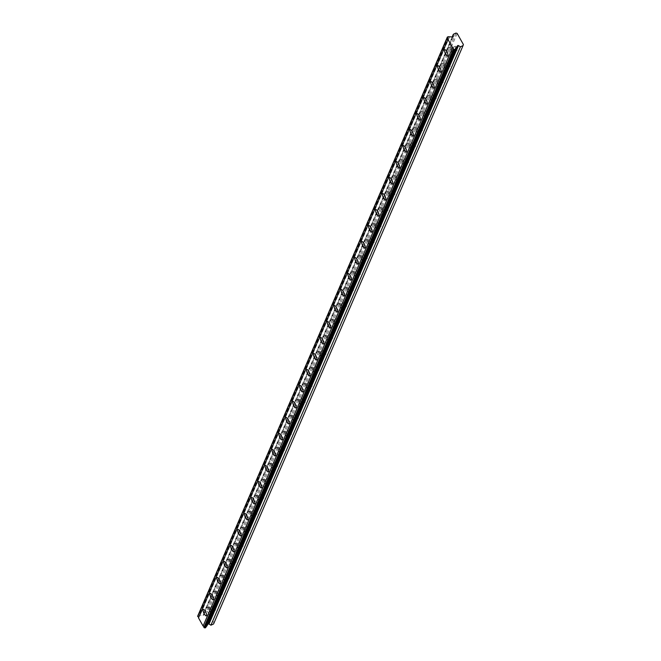 <?xml version="1.0" encoding="UTF-8"?>
<svg xmlns="http://www.w3.org/2000/svg" width="661" height="661" viewBox="0 0 661 661"><rect width="100%" height="100%" fill="white"/><g stroke="black" fill="none" stroke-linecap="round" stroke-linejoin="round"><path stroke-width="0.5" stroke-dasharray="3.31 2.48" d="M450.686 48.501A2.231 0.669 65.2 0 1 450.81 48.352A2.231 0.669 65.2 0 1 452.223 49.839A2.231 0.669 65.2 0 1 452.81 52.26A2.231 0.669 65.2 0 1 452.678 52.409A2.231 0.669 65.2 0 1 451.265 50.93A2.231 0.669 65.2 0 1 450.686 48.501M455.189 46.419A2.231 0.669 65.2 0 1 455.322 46.278A2.231 0.669 65.2 0 1 456.734 47.757A2.231 0.669 65.2 0 1 457.313 50.186A2.231 0.669 65.2 0 1 457.189 50.327A2.231 0.669 65.2 0 1 455.768 48.848A2.231 0.669 65.2 0 1 455.189 46.419M209.24 608.227A2.231 0.669 65.2 0 1 209.363 608.079A2.231 0.669 65.2 0 1 210.776 609.566A2.231 0.669 65.2 0 1 211.363 611.987A2.231 0.669 65.2 0 1 211.231 612.136A2.231 0.669 65.2 0 1 209.818 610.657A2.231 0.669 65.2 0 1 209.24 608.227M213.743 606.145A2.231 0.669 65.2 0 1 213.875 606.005A2.231 0.669 65.2 0 1 215.288 607.484A2.231 0.669 65.2 0 1 215.866 609.913A2.231 0.669 65.2 0 1 215.742 610.053A2.231 0.669 65.2 0 1 214.321 608.574A2.231 0.669 65.2 0 1 213.743 606.145M216.139 592.231A2.231 0.669 65.2 0 1 216.263 592.091A2.231 0.669 65.2 0 1 217.676 593.57A2.231 0.669 65.2 0 1 218.254 595.999A2.231 0.669 65.2 0 1 218.13 596.139A2.231 0.669 65.2 0 1 216.717 594.66A2.231 0.669 65.2 0 1 216.139 592.231M220.642 590.157A2.231 0.669 65.2 0 1 220.774 590.009A2.231 0.669 65.2 0 1 222.187 591.496A2.231 0.669 65.2 0 1 222.765 593.917A2.231 0.669 65.2 0 1 222.641 594.065A2.231 0.669 65.2 0 1 221.22 592.587A2.231 0.669 65.2 0 1 220.642 590.157M223.038 576.243A2.231 0.669 65.2 0 1 223.162 576.095A2.231 0.669 65.2 0 1 224.575 577.582A2.231 0.669 65.2 0 1 225.153 580.003A2.231 0.669 65.2 0 1 225.029 580.151A2.231 0.669 65.2 0 1 223.616 578.672A2.231 0.669 65.2 0 1 223.038 576.243M227.541 574.161A2.231 0.669 65.2 0 1 227.673 574.021A2.231 0.669 65.2 0 1 229.086 575.5A2.231 0.669 65.2 0 1 229.664 577.929A2.231 0.669 65.2 0 1 229.541 578.069A2.231 0.669 65.2 0 1 228.119 576.59A2.231 0.669 65.2 0 1 227.541 574.161M229.937 560.247A2.231 0.669 65.2 0 1 230.061 560.107A2.231 0.669 65.2 0 1 231.474 561.586A2.231 0.669 65.2 0 1 232.052 564.015A2.231 0.669 65.2 0 1 231.928 564.155A2.231 0.669 65.2 0 1 230.515 562.676A2.231 0.669 65.2 0 1 229.937 560.247M234.44 558.173A2.231 0.669 65.2 0 1 234.564 558.024A2.231 0.669 65.2 0 1 235.985 559.512A2.231 0.669 65.2 0 1 236.564 561.933A2.231 0.669 65.2 0 1 236.44 562.081A2.231 0.669 65.2 0 1 235.019 560.594A2.231 0.669 65.2 0 1 234.44 558.173M236.828 544.259A2.231 0.669 65.2 0 1 236.96 544.11A2.231 0.669 65.2 0 1 238.373 545.598A2.231 0.669 65.2 0 1 238.952 548.019A2.231 0.669 65.2 0 1 238.828 548.167A2.231 0.669 65.2 0 1 237.415 546.688A2.231 0.669 65.2 0 1 236.828 544.259M241.339 542.177A2.231 0.669 65.2 0 1 241.463 542.037A2.231 0.669 65.2 0 1 242.884 543.516A2.231 0.669 65.2 0 1 243.463 545.945A2.231 0.669 65.2 0 1 243.331 546.085A2.231 0.669 65.2 0 1 241.918 544.606A2.231 0.669 65.2 0 1 241.339 542.177M243.727 528.263A2.231 0.669 65.2 0 1 243.859 528.122A2.231 0.669 65.2 0 1 245.272 529.601A2.231 0.669 65.2 0 1 245.851 532.031A2.231 0.669 65.2 0 1 245.727 532.171A2.231 0.669 65.2 0 1 244.306 530.692A2.231 0.669 65.2 0 1 243.727 528.263M248.239 526.189A2.231 0.669 65.2 0 1 248.362 526.04A2.231 0.669 65.2 0 1 249.784 527.528A2.231 0.669 65.2 0 1 250.362 529.948A2.231 0.669 65.2 0 1 250.23 530.097A2.231 0.669 65.2 0 1 248.817 528.61A2.231 0.669 65.2 0 1 248.239 526.189M250.626 512.275A2.231 0.669 65.2 0 1 250.759 512.126A2.231 0.669 65.2 0 1 252.172 513.614A2.231 0.669 65.2 0 1 252.75 516.034A2.231 0.669 65.2 0 1 252.626 516.183A2.231 0.669 65.2 0 1 251.205 514.696A2.231 0.669 65.2 0 1 250.626 512.275M255.138 510.193A2.231 0.669 65.2 0 1 255.262 510.052A2.231 0.669 65.2 0 1 256.675 511.531A2.231 0.669 65.2 0 1 257.261 513.961A2.231 0.669 65.2 0 1 257.129 514.101A2.231 0.669 65.2 0 1 255.716 512.622A2.231 0.669 65.2 0 1 255.138 510.193M257.526 496.279A2.231 0.669 65.2 0 1 257.658 496.138A2.231 0.669 65.2 0 1 259.071 497.617A2.231 0.669 65.2 0 1 259.649 500.047A2.231 0.669 65.2 0 1 259.525 500.187A2.231 0.669 65.2 0 1 258.104 498.708A2.231 0.669 65.2 0 1 257.526 496.279M262.037 494.205A2.231 0.669 65.2 0 1 262.161 494.056A2.231 0.669 65.2 0 1 263.574 495.535A2.231 0.669 65.2 0 1 264.16 497.964A2.231 0.669 65.2 0 1 264.028 498.113A2.231 0.669 65.2 0 1 262.615 496.626A2.231 0.669 65.2 0 1 262.037 494.205M264.425 480.291A2.231 0.669 65.2 0 1 264.549 480.142A2.231 0.669 65.2 0 1 265.97 481.629A2.231 0.669 65.2 0 1 266.548 484.05A2.231 0.669 65.2 0 1 266.424 484.199A2.231 0.669 65.2 0 1 265.003 482.712A2.231 0.669 65.2 0 1 264.425 480.291M268.936 478.209A2.231 0.669 65.2 0 1 269.06 478.068A2.231 0.669 65.2 0 1 270.473 479.547A2.231 0.669 65.2 0 1 271.051 481.976A2.231 0.669 65.2 0 1 270.927 482.117A2.231 0.669 65.2 0 1 269.514 480.638A2.231 0.669 65.2 0 1 268.936 478.209M271.324 464.295A2.231 0.669 65.2 0 1 271.448 464.154A2.231 0.669 65.2 0 1 272.869 465.633A2.231 0.669 65.2 0 1 273.447 468.062A2.231 0.669 65.2 0 1 273.315 468.203A2.231 0.669 65.2 0 1 271.902 466.724A2.231 0.669 65.2 0 1 271.324 464.295M275.835 462.221A2.231 0.669 65.2 0 1 275.959 462.072A2.231 0.669 65.2 0 1 277.372 463.551A2.231 0.669 65.2 0 1 277.95 465.98A2.231 0.669 65.2 0 1 277.827 466.129A2.231 0.669 65.2 0 1 276.414 464.642A2.231 0.669 65.2 0 1 275.835 462.221M278.223 448.307A2.231 0.669 65.2 0 1 278.347 448.158A2.231 0.669 65.2 0 1 279.768 449.637A2.231 0.669 65.2 0 1 280.347 452.066A2.231 0.669 65.2 0 1 280.214 452.215A2.231 0.669 65.2 0 1 278.802 450.728A2.231 0.669 65.2 0 1 278.223 448.307M282.734 446.225A2.231 0.669 65.2 0 1 282.858 446.084A2.231 0.669 65.2 0 1 284.271 447.563A2.231 0.669 65.2 0 1 284.85 449.992A2.231 0.669 65.2 0 1 284.726 450.133A2.231 0.669 65.2 0 1 283.313 448.654A2.231 0.669 65.2 0 1 282.734 446.225M285.122 432.311A2.231 0.669 65.2 0 1 285.246 432.17A2.231 0.669 65.2 0 1 286.659 433.649A2.231 0.669 65.2 0 1 287.246 436.078A2.231 0.669 65.2 0 1 287.114 436.219A2.231 0.669 65.2 0 1 285.701 434.74A2.231 0.669 65.2 0 1 285.122 432.311M289.625 430.237A2.231 0.669 65.2 0 1 289.758 430.088A2.231 0.669 65.2 0 1 291.171 431.567A2.231 0.669 65.2 0 1 291.749 433.996A2.231 0.669 65.2 0 1 291.625 434.145A2.231 0.669 65.2 0 1 290.212 432.658A2.231 0.669 65.2 0 1 289.625 430.237M292.022 416.323A2.231 0.669 65.2 0 1 292.145 416.174A2.231 0.669 65.2 0 1 293.558 417.653A2.231 0.669 65.2 0 1 294.145 420.082A2.231 0.669 65.2 0 1 294.013 420.231A2.231 0.669 65.2 0 1 292.6 418.744A2.231 0.669 65.2 0 1 292.022 416.323M296.525 414.24A2.231 0.669 65.2 0 1 296.657 414.1A2.231 0.669 65.2 0 1 298.07 415.579A2.231 0.669 65.2 0 1 298.648 418.008A2.231 0.669 65.2 0 1 298.524 418.149A2.231 0.669 65.2 0 1 297.103 416.67A2.231 0.669 65.2 0 1 296.525 414.24M298.921 400.326A2.231 0.669 65.2 0 1 299.045 400.186A2.231 0.669 65.2 0 1 300.458 401.665A2.231 0.669 65.2 0 1 301.036 404.094A2.231 0.669 65.2 0 1 300.912 404.235A2.231 0.669 65.2 0 1 299.499 402.756A2.231 0.669 65.2 0 1 298.921 400.326M303.424 398.252A2.231 0.669 65.2 0 1 303.556 398.104A2.231 0.669 65.2 0 1 304.969 399.583A2.231 0.669 65.2 0 1 305.547 402.012A2.231 0.669 65.2 0 1 305.423 402.161A2.231 0.669 65.2 0 1 304.002 400.673A2.231 0.669 65.2 0 1 303.424 398.252M305.82 384.338A2.231 0.669 65.2 0 1 305.944 384.19A2.231 0.669 65.2 0 1 307.357 385.669A2.231 0.669 65.2 0 1 307.935 388.098A2.231 0.669 65.2 0 1 307.811 388.247A2.231 0.669 65.2 0 1 306.398 386.759A2.231 0.669 65.2 0 1 305.82 384.338M310.323 382.256A2.231 0.669 65.2 0 1 310.447 382.116A2.231 0.669 65.2 0 1 311.868 383.595A2.231 0.669 65.2 0 1 312.446 386.024A2.231 0.669 65.2 0 1 312.322 386.164A2.231 0.669 65.2 0 1 310.901 384.685A2.231 0.669 65.2 0 1 310.323 382.256M312.719 368.342A2.231 0.669 65.2 0 1 312.843 368.202A2.231 0.669 65.2 0 1 314.256 369.681A2.231 0.669 65.2 0 1 314.834 372.11A2.231 0.669 65.2 0 1 314.71 372.25A2.231 0.669 65.2 0 1 313.297 370.771A2.231 0.669 65.2 0 1 312.719 368.342M317.222 366.268A2.231 0.669 65.2 0 1 317.346 366.12A2.231 0.669 65.2 0 1 318.767 367.599A2.231 0.669 65.2 0 1 319.346 370.028A2.231 0.669 65.2 0 1 319.213 370.177A2.231 0.669 65.2 0 1 317.801 368.689A2.231 0.669 65.2 0 1 317.222 366.268M319.61 352.354A2.231 0.669 65.2 0 1 319.742 352.206A2.231 0.669 65.2 0 1 321.155 353.685A2.231 0.669 65.2 0 1 321.733 356.114A2.231 0.669 65.2 0 1 321.61 356.262A2.231 0.669 65.2 0 1 320.197 354.775A2.231 0.669 65.2 0 1 319.61 352.354M324.121 350.272A2.231 0.669 65.2 0 1 324.245 350.132A2.231 0.669 65.2 0 1 325.666 351.611A2.231 0.669 65.2 0 1 326.245 354.04A2.231 0.669 65.2 0 1 326.113 354.18A2.231 0.669 65.2 0 1 324.7 352.701A2.231 0.669 65.2 0 1 324.121 350.272M326.509 336.358A2.231 0.669 65.2 0 1 326.641 336.218A2.231 0.669 65.2 0 1 328.054 337.697A2.231 0.669 65.2 0 1 328.633 340.126A2.231 0.669 65.2 0 1 328.509 340.266A2.231 0.669 65.2 0 1 327.088 338.787A2.231 0.669 65.2 0 1 326.509 336.358M331.021 334.276A2.231 0.669 65.2 0 1 331.144 334.135A2.231 0.669 65.2 0 1 332.566 335.614A2.231 0.669 65.2 0 1 333.144 338.044A2.231 0.669 65.2 0 1 333.012 338.184A2.231 0.669 65.2 0 1 331.599 336.705A2.231 0.669 65.2 0 1 331.021 334.276M333.408 320.37A2.231 0.669 65.2 0 1 333.541 320.221A2.231 0.669 65.2 0 1 334.953 321.7A2.231 0.669 65.2 0 1 335.532 324.13A2.231 0.669 65.2 0 1 335.408 324.278A2.231 0.669 65.2 0 1 333.987 322.791A2.231 0.669 65.2 0 1 333.408 320.37M337.92 318.288A2.231 0.669 65.2 0 1 338.044 318.148A2.231 0.669 65.2 0 1 339.457 319.627A2.231 0.669 65.2 0 1 340.043 322.056A2.231 0.669 65.2 0 1 339.911 322.196A2.231 0.669 65.2 0 1 338.498 320.717A2.231 0.669 65.2 0 1 337.92 318.288M340.308 304.374A2.231 0.669 65.2 0 1 340.432 304.234A2.231 0.669 65.2 0 1 341.853 305.713A2.231 0.669 65.2 0 1 342.431 308.142A2.231 0.669 65.2 0 1 342.307 308.282A2.231 0.669 65.2 0 1 340.886 306.803A2.231 0.669 65.2 0 1 340.308 304.374M344.819 302.292A2.231 0.669 65.2 0 1 344.943 302.151A2.231 0.669 65.2 0 1 346.356 303.63A2.231 0.669 65.2 0 1 346.934 306.06A2.231 0.669 65.2 0 1 346.81 306.2A2.231 0.669 65.2 0 1 345.397 304.721A2.231 0.669 65.2 0 1 344.819 302.292M347.207 288.378A2.231 0.669 65.2 0 1 347.331 288.237A2.231 0.669 65.2 0 1 348.752 289.716A2.231 0.669 65.2 0 1 349.33 292.145A2.231 0.669 65.2 0 1 349.198 292.286A2.231 0.669 65.2 0 1 347.785 290.807A2.231 0.669 65.2 0 1 347.207 288.378M351.718 286.304A2.231 0.669 65.2 0 1 351.842 286.163A2.231 0.669 65.2 0 1 353.255 287.642A2.231 0.669 65.2 0 1 353.833 290.072A2.231 0.669 65.2 0 1 353.709 290.212A2.231 0.669 65.2 0 1 352.296 288.733A2.231 0.669 65.2 0 1 351.718 286.304M354.106 272.39A2.231 0.669 65.2 0 1 354.23 272.249A2.231 0.669 65.2 0 1 355.651 273.728A2.231 0.669 65.2 0 1 356.229 276.158A2.231 0.669 65.2 0 1 356.097 276.298A2.231 0.669 65.2 0 1 354.684 274.819A2.231 0.669 65.2 0 1 354.106 272.39M358.617 270.308A2.231 0.669 65.2 0 1 358.741 270.167A2.231 0.669 65.2 0 1 360.154 271.646A2.231 0.669 65.2 0 1 360.732 274.075A2.231 0.669 65.2 0 1 360.609 274.216A2.231 0.669 65.2 0 1 359.196 272.737A2.231 0.669 65.2 0 1 358.617 270.308M361.005 256.394A2.231 0.669 65.2 0 1 361.129 256.253A2.231 0.669 65.2 0 1 362.55 257.732A2.231 0.669 65.2 0 1 363.129 260.161A2.231 0.669 65.2 0 1 362.996 260.302A2.231 0.669 65.2 0 1 361.584 258.823A2.231 0.669 65.2 0 1 361.005 256.394M365.508 254.32A2.231 0.669 65.2 0 1 365.64 254.179A2.231 0.669 65.2 0 1 367.053 255.658A2.231 0.669 65.2 0 1 367.632 258.087A2.231 0.669 65.2 0 1 367.508 258.228A2.231 0.669 65.2 0 1 366.095 256.749A2.231 0.669 65.2 0 1 365.508 254.32M367.904 240.406A2.231 0.669 65.2 0 1 368.028 240.265A2.231 0.669 65.2 0 1 369.441 241.744A2.231 0.669 65.2 0 1 370.028 244.173A2.231 0.669 65.2 0 1 369.896 244.314A2.231 0.669 65.2 0 1 368.483 242.835A2.231 0.669 65.2 0 1 367.904 240.406M372.407 238.324A2.231 0.669 65.2 0 1 372.54 238.183A2.231 0.669 65.2 0 1 373.952 239.662A2.231 0.669 65.2 0 1 374.531 242.091A2.231 0.669 65.2 0 1 374.407 242.232A2.231 0.669 65.2 0 1 372.986 240.753A2.231 0.669 65.2 0 1 372.407 238.324M374.804 224.41A2.231 0.669 65.2 0 1 374.927 224.269A2.231 0.669 65.2 0 1 376.34 225.748A2.231 0.669 65.2 0 1 376.919 228.177A2.231 0.669 65.2 0 1 376.795 228.318A2.231 0.669 65.2 0 1 375.382 226.839A2.231 0.669 65.2 0 1 374.804 224.41M379.307 222.336A2.231 0.669 65.2 0 1 379.439 222.195A2.231 0.669 65.2 0 1 380.852 223.674A2.231 0.669 65.2 0 1 381.43 226.103A2.231 0.669 65.2 0 1 381.306 226.244A2.231 0.669 65.2 0 1 379.885 224.765A2.231 0.669 65.2 0 1 379.307 222.336M381.703 208.422A2.231 0.669 65.2 0 1 381.827 208.281A2.231 0.669 65.2 0 1 383.24 209.76A2.231 0.669 65.2 0 1 383.818 212.189A2.231 0.669 65.2 0 1 383.694 212.33A2.231 0.669 65.2 0 1 382.281 210.851A2.231 0.669 65.2 0 1 381.703 208.422M386.206 206.339A2.231 0.669 65.2 0 1 386.338 206.199A2.231 0.669 65.2 0 1 387.751 207.678A2.231 0.669 65.2 0 1 388.329 210.107A2.231 0.669 65.2 0 1 388.205 210.248A2.231 0.669 65.2 0 1 386.784 208.769A2.231 0.669 65.2 0 1 386.206 206.339M388.602 192.425A2.231 0.669 65.2 0 1 388.726 192.285A2.231 0.669 65.2 0 1 390.139 193.764A2.231 0.669 65.2 0 1 390.717 196.193A2.231 0.669 65.2 0 1 390.593 196.334A2.231 0.669 65.2 0 1 389.18 194.855A2.231 0.669 65.2 0 1 388.602 192.425M393.105 190.351A2.231 0.669 65.2 0 1 393.229 190.211A2.231 0.669 65.2 0 1 394.65 191.69A2.231 0.669 65.2 0 1 395.228 194.119A2.231 0.669 65.2 0 1 395.104 194.26A2.231 0.669 65.2 0 1 393.683 192.781A2.231 0.669 65.2 0 1 393.105 190.351M395.493 176.437A2.231 0.669 65.2 0 1 395.625 176.297A2.231 0.669 65.2 0 1 397.038 177.776A2.231 0.669 65.2 0 1 397.616 180.205A2.231 0.669 65.2 0 1 397.492 180.346A2.231 0.669 65.2 0 1 396.079 178.867A2.231 0.669 65.2 0 1 395.493 176.437M400.004 174.355A2.231 0.669 65.2 0 1 400.128 174.215A2.231 0.669 65.2 0 1 401.549 175.694A2.231 0.669 65.2 0 1 402.128 178.123A2.231 0.669 65.2 0 1 401.995 178.263A2.231 0.669 65.2 0 1 400.583 176.784A2.231 0.669 65.2 0 1 400.004 174.355M402.392 160.441A2.231 0.669 65.2 0 1 402.524 160.301A2.231 0.669 65.2 0 1 403.937 161.78A2.231 0.669 65.2 0 1 404.515 164.209A2.231 0.669 65.2 0 1 404.392 164.349A2.231 0.669 65.2 0 1 402.97 162.87A2.231 0.669 65.2 0 1 402.392 160.441M406.903 158.367A2.231 0.669 65.2 0 1 407.027 158.219A2.231 0.669 65.2 0 1 408.448 159.706A2.231 0.669 65.2 0 1 409.027 162.127A2.231 0.669 65.2 0 1 408.895 162.276A2.231 0.669 65.2 0 1 407.482 160.797A2.231 0.669 65.2 0 1 406.903 158.367M409.291 144.453A2.231 0.669 65.2 0 1 409.423 144.313A2.231 0.669 65.2 0 1 410.836 145.792A2.231 0.669 65.2 0 1 411.415 148.221A2.231 0.669 65.2 0 1 411.291 148.361A2.231 0.669 65.2 0 1 409.87 146.882A2.231 0.669 65.2 0 1 409.291 144.453M413.803 142.371A2.231 0.669 65.2 0 1 413.926 142.231A2.231 0.669 65.2 0 1 415.339 143.71A2.231 0.669 65.2 0 1 415.926 146.139A2.231 0.669 65.2 0 1 415.794 146.279A2.231 0.669 65.2 0 1 414.381 144.8A2.231 0.669 65.2 0 1 413.803 142.371M416.19 128.457A2.231 0.669 65.2 0 1 416.323 128.317A2.231 0.669 65.2 0 1 417.735 129.796A2.231 0.669 65.2 0 1 418.314 132.225A2.231 0.669 65.2 0 1 418.19 132.365A2.231 0.669 65.2 0 1 416.769 130.886A2.231 0.669 65.2 0 1 416.19 128.457M420.702 126.383A2.231 0.669 65.2 0 1 420.826 126.234A2.231 0.669 65.2 0 1 422.239 127.722A2.231 0.669 65.2 0 1 422.825 130.143A2.231 0.669 65.2 0 1 422.693 130.291A2.231 0.669 65.2 0 1 421.28 128.812A2.231 0.669 65.2 0 1 420.702 126.383M423.09 112.469A2.231 0.669 65.2 0 1 423.214 112.32A2.231 0.669 65.2 0 1 424.635 113.808A2.231 0.669 65.2 0 1 425.213 116.229A2.231 0.669 65.2 0 1 425.089 116.377A2.231 0.669 65.2 0 1 423.668 114.898A2.231 0.669 65.2 0 1 423.09 112.469M427.601 110.387A2.231 0.669 65.2 0 1 427.725 110.247A2.231 0.669 65.2 0 1 429.138 111.726A2.231 0.669 65.2 0 1 429.716 114.155A2.231 0.669 65.2 0 1 429.592 114.295A2.231 0.669 65.2 0 1 428.179 112.816A2.231 0.669 65.2 0 1 427.601 110.387M429.989 96.473A2.231 0.669 65.2 0 1 430.113 96.332A2.231 0.669 65.2 0 1 431.534 97.811A2.231 0.669 65.2 0 1 432.112 100.241A2.231 0.669 65.2 0 1 431.98 100.381A2.231 0.669 65.2 0 1 430.567 98.902A2.231 0.669 65.2 0 1 429.989 96.473M434.5 94.399A2.231 0.669 65.2 0 1 434.624 94.25A2.231 0.669 65.2 0 1 436.037 95.738A2.231 0.669 65.2 0 1 436.615 98.159A2.231 0.669 65.2 0 1 436.491 98.307A2.231 0.669 65.2 0 1 435.078 96.828A2.231 0.669 65.2 0 1 434.5 94.399M436.888 80.485A2.231 0.669 65.2 0 1 437.012 80.336A2.231 0.669 65.2 0 1 438.433 81.824A2.231 0.669 65.2 0 1 439.011 84.244A2.231 0.669 65.2 0 1 438.879 84.393A2.231 0.669 65.2 0 1 437.466 82.914A2.231 0.669 65.2 0 1 436.888 80.485M441.391 78.403A2.231 0.669 65.2 0 1 441.523 78.262A2.231 0.669 65.2 0 1 442.936 79.741A2.231 0.669 65.2 0 1 443.514 82.171A2.231 0.669 65.2 0 1 443.391 82.311A2.231 0.669 65.2 0 1 441.978 80.832A2.231 0.669 65.2 0 1 441.391 78.403M443.787 64.489A2.231 0.669 65.2 0 1 443.911 64.348A2.231 0.669 65.2 0 1 445.324 65.827A2.231 0.669 65.2 0 1 445.911 68.257A2.231 0.669 65.2 0 1 445.778 68.397A2.231 0.669 65.2 0 1 444.366 66.918A2.231 0.669 65.2 0 1 443.787 64.489M448.29 62.415A2.231 0.669 65.2 0 1 448.422 62.266A2.231 0.669 65.2 0 1 449.835 63.753A2.231 0.669 65.2 0 1 450.414 66.174A2.231 0.669 65.2 0 1 450.29 66.323A2.231 0.669 65.2 0 1 448.877 64.844A2.231 0.669 65.2 0 1 448.29 62.415M453.421 53.359A3.528 1.066 -114.8 0 0 452.504 49.517A3.528 1.066 -114.8 0 0 450.265 47.171A3.528 1.066 -114.8 0 0 450.067 47.402A3.528 1.066 -114.8 0 0 450.984 51.244A3.528 1.066 -114.8 0 0 453.223 53.591A3.528 1.066 -114.8 0 0 453.421 53.359M211.974 613.086A3.528 1.066 -114.8 0 0 211.057 609.244A3.528 1.066 -114.8 0 0 208.818 606.897A3.528 1.066 -114.8 0 0 208.62 607.129A3.528 1.066 -114.8 0 0 209.537 610.971A3.528 1.066 -114.8 0 0 211.776 613.317A3.528 1.066 -114.8 0 0 211.974 613.086M218.874 597.098A3.528 1.066 -114.8 0 0 217.956 593.256A3.528 1.066 -114.8 0 0 215.717 590.909A3.528 1.066 -114.8 0 0 215.519 591.132A3.528 1.066 -114.8 0 0 216.436 594.983A3.528 1.066 -114.8 0 0 218.675 597.321A3.528 1.066 -114.8 0 0 218.874 597.098M225.773 581.102A3.528 1.066 -114.8 0 0 224.856 577.26A3.528 1.066 -114.8 0 0 222.617 574.913A3.528 1.066 -114.8 0 0 222.418 575.144A3.528 1.066 -114.8 0 0 223.335 578.986A3.528 1.066 -114.8 0 0 225.575 581.333A3.528 1.066 -114.8 0 0 225.773 581.102M232.672 565.114A3.528 1.066 -114.8 0 0 231.755 561.272A3.528 1.066 -114.8 0 0 229.516 558.925A3.528 1.066 -114.8 0 0 229.317 559.148A3.528 1.066 -114.8 0 0 230.235 562.998A3.528 1.066 -114.8 0 0 232.474 565.337A3.528 1.066 -114.8 0 0 232.672 565.114M239.571 549.117A3.528 1.066 -114.8 0 0 238.654 545.275A3.528 1.066 -114.8 0 0 236.415 542.929A3.528 1.066 -114.8 0 0 236.217 543.16A3.528 1.066 -114.8 0 0 237.134 547.002A3.528 1.066 -114.8 0 0 239.373 549.349A3.528 1.066 -114.8 0 0 239.571 549.117M246.47 533.13A3.528 1.066 -114.8 0 0 245.553 529.287A3.528 1.066 -114.8 0 0 243.314 526.941A3.528 1.066 -114.8 0 0 243.108 527.164A3.528 1.066 -114.8 0 0 244.025 531.006A3.528 1.066 -114.8 0 0 246.272 533.353A3.528 1.066 -114.8 0 0 246.47 533.13M253.37 517.133A3.528 1.066 -114.8 0 0 252.452 513.291A3.528 1.066 -114.8 0 0 250.213 510.945A3.528 1.066 -114.8 0 0 250.007 511.176A3.528 1.066 -114.8 0 0 250.924 515.018A3.528 1.066 -114.8 0 0 253.171 517.365A3.528 1.066 -114.8 0 0 253.37 517.133M260.269 501.145A3.528 1.066 -114.8 0 0 259.352 497.303A3.528 1.066 -114.8 0 0 257.112 494.957A3.528 1.066 -114.8 0 0 256.906 495.18A3.528 1.066 -114.8 0 0 257.823 499.022A3.528 1.066 -114.8 0 0 260.07 501.368A3.528 1.066 -114.8 0 0 260.269 501.145M267.168 485.149A3.528 1.066 -114.8 0 0 266.251 481.307A3.528 1.066 -114.8 0 0 264.012 478.961A3.528 1.066 -114.8 0 0 263.805 479.192A3.528 1.066 -114.8 0 0 264.722 483.034A3.528 1.066 -114.8 0 0 266.961 485.381A3.528 1.066 -114.8 0 0 267.168 485.149M274.067 469.161A3.528 1.066 -114.8 0 0 273.15 465.319A3.528 1.066 -114.8 0 0 270.903 462.973A3.528 1.066 -114.8 0 0 270.704 463.196A3.528 1.066 -114.8 0 0 271.621 467.038A3.528 1.066 -114.8 0 0 273.861 469.384A3.528 1.066 -114.8 0 0 274.067 469.161M280.966 453.165A3.528 1.066 -114.8 0 0 280.049 449.323A3.528 1.066 -114.8 0 0 277.802 446.976A3.528 1.066 -114.8 0 0 277.603 447.208A3.528 1.066 -114.8 0 0 278.521 451.05A3.528 1.066 -114.8 0 0 280.76 453.396A3.528 1.066 -114.8 0 0 280.966 453.165M287.857 437.177A3.528 1.066 -114.8 0 0 286.94 433.327A3.528 1.066 -114.8 0 0 284.701 430.989A3.528 1.066 -114.8 0 0 284.503 431.212A3.528 1.066 -114.8 0 0 285.42 435.054A3.528 1.066 -114.8 0 0 287.659 437.4A3.528 1.066 -114.8 0 0 287.857 437.177M294.756 421.181A3.528 1.066 -114.8 0 0 293.839 417.339A3.528 1.066 -114.8 0 0 291.6 414.992A3.528 1.066 -114.8 0 0 291.402 415.224A3.528 1.066 -114.8 0 0 292.319 419.066A3.528 1.066 -114.8 0 0 294.558 421.412A3.528 1.066 -114.8 0 0 294.756 421.181M301.656 405.193A3.528 1.066 -114.8 0 0 300.738 401.343A3.528 1.066 -114.8 0 0 298.499 399.004A3.528 1.066 -114.8 0 0 298.301 399.227A3.528 1.066 -114.8 0 0 299.218 403.07A3.528 1.066 -114.8 0 0 301.457 405.416A3.528 1.066 -114.8 0 0 301.656 405.193M308.555 389.197A3.528 1.066 -114.8 0 0 307.638 385.355A3.528 1.066 -114.8 0 0 305.399 383.008A3.528 1.066 -114.8 0 0 305.2 383.24A3.528 1.066 -114.8 0 0 306.117 387.082A3.528 1.066 -114.8 0 0 308.356 389.428A3.528 1.066 -114.8 0 0 308.555 389.197M315.454 373.209A3.528 1.066 -114.8 0 0 314.537 369.359A3.528 1.066 -114.8 0 0 312.298 367.02A3.528 1.066 -114.8 0 0 312.099 367.243A3.528 1.066 -114.8 0 0 313.017 371.085A3.528 1.066 -114.8 0 0 315.256 373.432A3.528 1.066 -114.8 0 0 315.454 373.209M322.353 357.213A3.528 1.066 -114.8 0 0 321.436 353.371A3.528 1.066 -114.8 0 0 319.197 351.024A3.528 1.066 -114.8 0 0 318.999 351.255A3.528 1.066 -114.8 0 0 319.916 355.097A3.528 1.066 -114.8 0 0 322.155 357.444A3.528 1.066 -114.8 0 0 322.353 357.213M329.252 341.225A3.528 1.066 -114.8 0 0 328.335 337.374A3.528 1.066 -114.8 0 0 326.096 335.036A3.528 1.066 -114.8 0 0 325.89 335.259A3.528 1.066 -114.8 0 0 326.807 339.101A3.528 1.066 -114.8 0 0 329.054 341.448A3.528 1.066 -114.8 0 0 329.252 341.225M336.152 325.229A3.528 1.066 -114.8 0 0 335.234 321.386A3.528 1.066 -114.8 0 0 332.995 319.04A3.528 1.066 -114.8 0 0 332.789 319.271A3.528 1.066 -114.8 0 0 333.706 323.113A3.528 1.066 -114.8 0 0 335.953 325.46A3.528 1.066 -114.8 0 0 336.152 325.229M343.051 309.241A3.528 1.066 -114.8 0 0 342.134 305.39A3.528 1.066 -114.8 0 0 339.894 303.052A3.528 1.066 -114.8 0 0 339.688 303.275A3.528 1.066 -114.8 0 0 340.605 307.117A3.528 1.066 -114.8 0 0 342.852 309.464A3.528 1.066 -114.8 0 0 343.051 309.241M349.95 293.244A3.528 1.066 -114.8 0 0 349.033 289.402A3.528 1.066 -114.8 0 0 346.785 287.056A3.528 1.066 -114.8 0 0 346.587 287.287A3.528 1.066 -114.8 0 0 347.504 291.129A3.528 1.066 -114.8 0 0 349.743 293.476A3.528 1.066 -114.8 0 0 349.95 293.244M356.849 277.256A3.528 1.066 -114.8 0 0 355.932 273.406A3.528 1.066 -114.8 0 0 353.685 271.068A3.528 1.066 -114.8 0 0 353.486 271.291A3.528 1.066 -114.8 0 0 354.403 275.133A3.528 1.066 -114.8 0 0 356.643 277.48A3.528 1.066 -114.8 0 0 356.849 277.256M363.748 261.26A3.528 1.066 -114.8 0 0 362.831 257.418A3.528 1.066 -114.8 0 0 360.584 255.072A3.528 1.066 -114.8 0 0 360.385 255.303A3.528 1.066 -114.8 0 0 361.303 259.145A3.528 1.066 -114.8 0 0 363.542 261.483A3.528 1.066 -114.8 0 0 363.748 261.26M370.639 245.264A3.528 1.066 -114.8 0 0 369.722 241.422A3.528 1.066 -114.8 0 0 367.483 239.084A3.528 1.066 -114.8 0 0 367.285 239.307A3.528 1.066 -114.8 0 0 368.202 243.149A3.528 1.066 -114.8 0 0 370.441 245.495A3.528 1.066 -114.8 0 0 370.639 245.264M377.538 229.276A3.528 1.066 -114.8 0 0 376.621 225.434A3.528 1.066 -114.8 0 0 374.382 223.088A3.528 1.066 -114.8 0 0 374.184 223.319A3.528 1.066 -114.8 0 0 375.101 227.161A3.528 1.066 -114.8 0 0 377.34 229.499A3.528 1.066 -114.8 0 0 377.538 229.276M384.438 213.28A3.528 1.066 -114.8 0 0 383.52 209.438A3.528 1.066 -114.8 0 0 381.281 207.1A3.528 1.066 -114.8 0 0 381.083 207.323A3.528 1.066 -114.8 0 0 382 211.165A3.528 1.066 -114.8 0 0 384.239 213.511A3.528 1.066 -114.8 0 0 384.438 213.28M391.337 197.292A3.528 1.066 -114.8 0 0 390.42 193.45A3.528 1.066 -114.8 0 0 388.181 191.103A3.528 1.066 -114.8 0 0 387.982 191.335A3.528 1.066 -114.8 0 0 388.899 195.177A3.528 1.066 -114.8 0 0 391.138 197.515A3.528 1.066 -114.8 0 0 391.337 197.292M398.236 181.296A3.528 1.066 -114.8 0 0 397.319 177.454A3.528 1.066 -114.8 0 0 395.08 175.115A3.528 1.066 -114.8 0 0 394.881 175.339A3.528 1.066 -114.8 0 0 395.799 179.181A3.528 1.066 -114.8 0 0 398.038 181.527A3.528 1.066 -114.8 0 0 398.236 181.296M405.135 165.308A3.528 1.066 -114.8 0 0 404.218 161.466A3.528 1.066 -114.8 0 0 401.979 159.119A3.528 1.066 -114.8 0 0 401.772 159.342A3.528 1.066 -114.8 0 0 402.689 163.193A3.528 1.066 -114.8 0 0 404.937 165.531A3.528 1.066 -114.8 0 0 405.135 165.308M412.034 149.312A3.528 1.066 -114.8 0 0 411.117 145.47A3.528 1.066 -114.8 0 0 408.878 143.123A3.528 1.066 -114.8 0 0 408.672 143.354A3.528 1.066 -114.8 0 0 409.589 147.196A3.528 1.066 -114.8 0 0 411.836 149.543A3.528 1.066 -114.8 0 0 412.034 149.312M418.934 133.324A3.528 1.066 -114.8 0 0 418.016 129.482A3.528 1.066 -114.8 0 0 415.777 127.135A3.528 1.066 -114.8 0 0 415.571 127.358A3.528 1.066 -114.8 0 0 416.488 131.209A3.528 1.066 -114.8 0 0 418.735 133.547A3.528 1.066 -114.8 0 0 418.934 133.324M425.833 117.328A3.528 1.066 -114.8 0 0 424.916 113.485A3.528 1.066 -114.8 0 0 422.668 111.139A3.528 1.066 -114.8 0 0 422.47 111.37A3.528 1.066 -114.8 0 0 423.387 115.212A3.528 1.066 -114.8 0 0 425.626 117.559A3.528 1.066 -114.8 0 0 425.833 117.328M432.732 101.34A3.528 1.066 -114.8 0 0 431.815 97.498A3.528 1.066 -114.8 0 0 429.567 95.151A3.528 1.066 -114.8 0 0 429.369 95.374A3.528 1.066 -114.8 0 0 430.286 99.224A3.528 1.066 -114.8 0 0 432.525 101.563A3.528 1.066 -114.8 0 0 432.732 101.34M439.631 85.343A3.528 1.066 -114.8 0 0 438.714 81.501A3.528 1.066 -114.8 0 0 436.467 79.155A3.528 1.066 -114.8 0 0 436.268 79.386A3.528 1.066 -114.8 0 0 437.185 83.228A3.528 1.066 -114.8 0 0 439.425 85.575A3.528 1.066 -114.8 0 0 439.631 85.343M446.522 69.355A3.528 1.066 -114.8 0 0 445.605 65.513A3.528 1.066 -114.8 0 0 443.366 63.167A3.528 1.066 -114.8 0 0 443.167 63.39A3.528 1.066 -114.8 0 0 444.085 67.24A3.528 1.066 -114.8 0 0 446.324 69.579A3.528 1.066 -114.8 0 0 446.522 69.355M197.887 615.399L199.06 615.061A1.223 1.132 23.3 0 0 200.134 615.151L203.051 615.391A0.744 0.686 23.3 0 0 203.803 614.763L203.852 612.648L206.488 611.433L207.661 611.822L213.9 622.893L463.394 44.51M457.156 33.438L207.661 611.822M213.9 622.893L213.561 623.984M206.215 626.678A1.223 1.132 23.3 0 0 205.951 627.289M455.983 33.05L206.488 611.433M452.174 36.983L203.852 612.648M449.629 36.768L200.134 615.151M448.555 36.677L199.06 615.061M448.183 36.644L198.688 615.027M203.051 615.391L452.545 37.008M453.115 36.818L203.803 614.763M455.322 46.278L450.81 48.352M213.875 606.005L209.363 608.079M220.774 590.009L216.263 592.091M227.673 574.021L223.162 576.095M234.564 558.024L230.061 560.107M241.463 542.037L236.96 544.11M248.362 526.04L243.859 528.122M255.262 510.052L250.759 512.126M262.161 494.056L257.658 496.138M269.06 478.068L264.549 480.142M275.959 462.072L271.448 464.154M282.858 446.084L278.347 448.158M289.758 430.088L285.246 432.17M296.657 414.1L292.145 416.174M303.556 398.104L299.045 400.186M310.447 382.116L305.944 384.19M317.346 366.12L312.843 368.202M324.245 350.132L319.742 352.206M331.144 334.135L326.641 336.218M338.044 318.148L333.541 320.221M344.943 302.151L340.432 304.234M351.842 286.163L347.331 288.237M358.741 270.167L354.23 272.249M365.64 254.179L361.129 256.253M372.54 238.183L368.028 240.265M379.439 222.195L374.927 224.269M386.338 206.199L381.827 208.281M393.229 190.211L388.726 192.285M400.128 174.215L395.625 176.297M407.027 158.219L402.524 160.301M413.926 142.231L409.423 144.313M420.826 126.234L416.323 128.317M427.725 110.247L423.214 112.32M434.624 94.25L430.113 96.332M441.523 78.262L437.012 80.336M448.422 62.266L443.911 64.348M450.265 47.171L444.795 49.699M208.818 606.897L203.348 609.425M215.717 590.909L210.248 593.429M222.617 574.913L217.147 577.441M229.516 558.925L224.038 561.445M236.415 542.929L230.937 545.457M243.314 526.941L237.836 529.461M250.213 510.945L244.735 513.473M257.112 494.957L251.634 497.477M264.012 478.961L258.534 481.489M270.903 462.973L265.433 465.493M277.802 446.976L272.332 449.505M284.701 430.989L279.231 433.509M291.6 414.992L286.13 417.521M298.499 399.004L293.03 401.524M305.399 383.008L299.929 385.537M312.298 367.02L306.82 369.54M319.197 351.024L313.719 353.552M326.096 335.036L320.618 337.556M332.995 319.04L327.517 321.568M339.894 303.052L334.416 305.572M346.785 287.056L341.316 289.584M353.685 271.068L348.215 273.588M360.584 255.072L355.114 257.6M367.483 239.084L362.013 241.604M374.382 223.088L368.912 225.616M381.281 207.1L375.812 209.62M388.181 191.103L382.702 193.623M395.08 175.115L389.602 177.635M401.979 159.119L396.501 161.639M408.878 143.123L403.4 145.651M415.777 127.135L410.299 129.655M422.668 111.139L417.198 113.667M429.567 95.151L424.098 97.671M436.467 79.155L430.997 81.683M443.366 63.167L437.896 65.687M457.189 50.327L452.678 52.409M215.742 610.053L211.231 612.136M222.641 594.065L218.13 596.139M229.541 578.069L225.029 580.151M236.44 562.081L231.928 564.155M243.331 546.085L238.828 548.167M250.23 530.097L245.727 532.171M257.129 514.101L252.626 516.183M264.028 498.113L259.525 500.187M270.927 482.117L266.424 484.199M277.827 466.129L273.315 468.203M284.726 450.133L280.214 452.215M291.625 434.145L287.114 436.219M298.524 418.149L294.013 420.231M305.423 402.161L300.912 404.235M312.322 386.164L307.811 388.247M319.213 370.177L314.71 372.25M326.113 354.18L321.61 356.262M333.012 338.184L328.509 340.266M339.911 322.196L335.408 324.278M346.81 306.2L342.307 308.282M353.709 290.212L349.198 292.286M360.609 274.216L356.097 276.298M367.508 258.228L362.996 260.302M374.407 242.232L369.896 244.314M381.306 226.244L376.795 228.318M388.205 210.248L383.694 212.33M395.104 194.26L390.593 196.334M401.995 178.263L397.492 180.346M408.895 162.276L404.392 164.349M415.794 146.279L411.291 148.361M422.693 130.291L418.19 132.365M429.592 114.295L425.089 116.377M436.491 98.307L431.98 100.381M443.391 82.311L438.879 84.393M450.29 66.323L445.778 68.397M453.223 53.591L447.753 56.111M211.776 613.317L206.306 615.837M218.675 597.321L213.206 599.849M225.575 581.333L220.105 583.853M232.474 565.337L226.996 567.865M239.373 549.349L233.895 551.869M246.272 533.353L240.794 535.881M253.171 517.365L247.693 519.885M260.07 501.368L254.592 503.897M266.961 485.381L261.492 487.901M273.861 469.384L268.391 471.913M280.76 453.396L275.29 455.916M287.659 437.4L282.189 439.929M294.558 421.412L289.088 423.932M301.457 405.416L295.988 407.944M308.356 389.428L302.878 391.948M315.256 373.432L309.778 375.96M322.155 357.444L316.677 359.964M329.054 341.448L323.576 343.968M335.953 325.46L330.475 327.98M342.852 309.464L337.374 311.984M349.743 293.476L344.274 295.996M356.643 277.48L351.173 280M363.542 261.483L358.072 264.012M370.441 245.495L364.971 248.015M377.34 229.499L371.87 232.028M384.239 213.511L378.77 216.031M391.138 197.515L385.66 200.043M398.038 181.527L392.56 184.047M404.937 165.531L399.459 168.059M411.836 149.543L406.358 152.063M418.735 133.547L413.257 136.075M425.626 117.559L420.156 120.079M432.525 101.563L427.056 104.091M439.425 85.575L433.955 88.095M446.324 69.579L440.854 72.107M455.528 48.575L206.034 626.958M453.248 36.611L203.753 614.994"/><path stroke-width="0.99" d="M447.951 55.888A3.528 1.066 -114.8 0 0 447.034 52.045A3.528 1.066 -114.8 0 0 444.795 49.699A3.528 1.066 -114.8 0 0 444.589 49.922A3.528 1.066 -114.8 0 0 445.506 53.764A3.528 1.066 -114.8 0 0 447.753 56.111A3.528 1.066 -114.8 0 0 447.951 55.888M206.505 615.614A3.528 1.066 -114.8 0 0 205.588 611.772A3.528 1.066 -114.8 0 0 203.348 609.425A3.528 1.066 -114.8 0 0 203.142 609.649A3.528 1.066 -114.8 0 0 204.059 613.491A3.528 1.066 -114.8 0 0 206.306 615.837A3.528 1.066 -114.8 0 0 206.505 615.614M213.404 599.618A3.528 1.066 -114.8 0 0 212.487 595.776A3.528 1.066 -114.8 0 0 210.248 593.429A3.528 1.066 -114.8 0 0 210.041 593.661A3.528 1.066 -114.8 0 0 210.958 597.503A3.528 1.066 -114.8 0 0 213.206 599.849A3.528 1.066 -114.8 0 0 213.404 599.618M220.303 583.63A3.528 1.066 -114.8 0 0 219.386 579.788A3.528 1.066 -114.8 0 0 217.147 577.441A3.528 1.066 -114.8 0 0 216.94 577.664A3.528 1.066 -114.8 0 0 217.857 581.506A3.528 1.066 -114.8 0 0 220.105 583.853A3.528 1.066 -114.8 0 0 220.303 583.63M227.202 567.634A3.528 1.066 -114.8 0 0 226.285 563.792A3.528 1.066 -114.8 0 0 224.038 561.445A3.528 1.066 -114.8 0 0 223.839 561.676A3.528 1.066 -114.8 0 0 224.757 565.519A3.528 1.066 -114.8 0 0 226.996 567.865A3.528 1.066 -114.8 0 0 227.202 567.634M234.101 551.646A3.528 1.066 -114.8 0 0 233.184 547.804A3.528 1.066 -114.8 0 0 230.937 545.457A3.528 1.066 -114.8 0 0 230.739 545.68A3.528 1.066 -114.8 0 0 231.656 549.522A3.528 1.066 -114.8 0 0 233.895 551.869A3.528 1.066 -114.8 0 0 234.101 551.646M241.001 535.65A3.528 1.066 -114.8 0 0 240.083 531.808A3.528 1.066 -114.8 0 0 237.836 529.461A3.528 1.066 -114.8 0 0 237.638 529.692A3.528 1.066 -114.8 0 0 238.555 533.534A3.528 1.066 -114.8 0 0 240.794 535.881A3.528 1.066 -114.8 0 0 241.001 535.65M247.892 519.662A3.528 1.066 -114.8 0 0 246.974 515.82A3.528 1.066 -114.8 0 0 244.735 513.473A3.528 1.066 -114.8 0 0 244.537 513.696A3.528 1.066 -114.8 0 0 245.454 517.538A3.528 1.066 -114.8 0 0 247.693 519.885A3.528 1.066 -114.8 0 0 247.892 519.662M254.791 503.665A3.528 1.066 -114.8 0 0 253.874 499.823A3.528 1.066 -114.8 0 0 251.634 497.477A3.528 1.066 -114.8 0 0 251.436 497.708A3.528 1.066 -114.8 0 0 252.353 501.55A3.528 1.066 -114.8 0 0 254.592 503.897A3.528 1.066 -114.8 0 0 254.791 503.665M261.69 487.678A3.528 1.066 -114.8 0 0 260.773 483.827A3.528 1.066 -114.8 0 0 258.534 481.489A3.528 1.066 -114.8 0 0 258.335 481.712A3.528 1.066 -114.8 0 0 259.252 485.554A3.528 1.066 -114.8 0 0 261.492 487.901A3.528 1.066 -114.8 0 0 261.69 487.678M268.589 471.681A3.528 1.066 -114.8 0 0 267.672 467.839A3.528 1.066 -114.8 0 0 265.433 465.493A3.528 1.066 -114.8 0 0 265.235 465.724A3.528 1.066 -114.8 0 0 266.152 469.566A3.528 1.066 -114.8 0 0 268.391 471.913A3.528 1.066 -114.8 0 0 268.589 471.681M275.488 455.693A3.528 1.066 -114.8 0 0 274.571 451.843A3.528 1.066 -114.8 0 0 272.332 449.505A3.528 1.066 -114.8 0 0 272.134 449.728A3.528 1.066 -114.8 0 0 273.051 453.57A3.528 1.066 -114.8 0 0 275.29 455.916A3.528 1.066 -114.8 0 0 275.488 455.693M282.387 439.697A3.528 1.066 -114.8 0 0 281.47 435.855A3.528 1.066 -114.8 0 0 279.231 433.509A3.528 1.066 -114.8 0 0 279.033 433.74A3.528 1.066 -114.8 0 0 279.95 437.582A3.528 1.066 -114.8 0 0 282.189 439.929A3.528 1.066 -114.8 0 0 282.387 439.697M289.287 423.709A3.528 1.066 -114.8 0 0 288.37 419.859A3.528 1.066 -114.8 0 0 286.13 417.521A3.528 1.066 -114.8 0 0 285.924 417.744A3.528 1.066 -114.8 0 0 286.841 421.586A3.528 1.066 -114.8 0 0 289.088 423.932A3.528 1.066 -114.8 0 0 289.287 423.709M296.186 407.713A3.528 1.066 -114.8 0 0 295.269 403.871A3.528 1.066 -114.8 0 0 293.03 401.524A3.528 1.066 -114.8 0 0 292.823 401.756A3.528 1.066 -114.8 0 0 293.74 405.598A3.528 1.066 -114.8 0 0 295.988 407.944A3.528 1.066 -114.8 0 0 296.186 407.713M303.085 391.725A3.528 1.066 -114.8 0 0 302.168 387.875A3.528 1.066 -114.8 0 0 299.929 385.537A3.528 1.066 -114.8 0 0 299.722 385.76A3.528 1.066 -114.8 0 0 300.639 389.602A3.528 1.066 -114.8 0 0 302.878 391.948A3.528 1.066 -114.8 0 0 303.085 391.725M309.984 375.729A3.528 1.066 -114.8 0 0 309.067 371.887A3.528 1.066 -114.8 0 0 306.82 369.54A3.528 1.066 -114.8 0 0 306.621 369.772A3.528 1.066 -114.8 0 0 307.539 373.614A3.528 1.066 -114.8 0 0 309.778 375.96A3.528 1.066 -114.8 0 0 309.984 375.729M316.883 359.741A3.528 1.066 -114.8 0 0 315.966 355.891A3.528 1.066 -114.8 0 0 313.719 353.552A3.528 1.066 -114.8 0 0 313.521 353.775A3.528 1.066 -114.8 0 0 314.438 357.618A3.528 1.066 -114.8 0 0 316.677 359.964A3.528 1.066 -114.8 0 0 316.883 359.741M323.774 343.745A3.528 1.066 -114.8 0 0 322.857 339.903A3.528 1.066 -114.8 0 0 320.618 337.556A3.528 1.066 -114.8 0 0 320.42 337.788A3.528 1.066 -114.8 0 0 321.337 341.63A3.528 1.066 -114.8 0 0 323.576 343.968A3.528 1.066 -114.8 0 0 323.774 343.745M330.674 327.757A3.528 1.066 -114.8 0 0 329.756 323.907A3.528 1.066 -114.8 0 0 327.517 321.568A3.528 1.066 -114.8 0 0 327.319 321.791A3.528 1.066 -114.8 0 0 328.236 325.633A3.528 1.066 -114.8 0 0 330.475 327.98A3.528 1.066 -114.8 0 0 330.674 327.757M337.573 311.761A3.528 1.066 -114.8 0 0 336.656 307.919A3.528 1.066 -114.8 0 0 334.416 305.572A3.528 1.066 -114.8 0 0 334.218 305.803A3.528 1.066 -114.8 0 0 335.135 309.645A3.528 1.066 -114.8 0 0 337.374 311.984A3.528 1.066 -114.8 0 0 337.573 311.761M344.472 295.764A3.528 1.066 -114.8 0 0 343.555 291.922A3.528 1.066 -114.8 0 0 341.316 289.584A3.528 1.066 -114.8 0 0 341.117 289.807A3.528 1.066 -114.8 0 0 342.034 293.649A3.528 1.066 -114.8 0 0 344.274 295.996A3.528 1.066 -114.8 0 0 344.472 295.764M351.371 279.777A3.528 1.066 -114.8 0 0 350.454 275.934A3.528 1.066 -114.8 0 0 348.215 273.588A3.528 1.066 -114.8 0 0 348.017 273.819A3.528 1.066 -114.8 0 0 348.934 277.661A3.528 1.066 -114.8 0 0 351.173 280A3.528 1.066 -114.8 0 0 351.371 279.777M358.27 263.78A3.528 1.066 -114.8 0 0 357.353 259.938A3.528 1.066 -114.8 0 0 355.114 257.6A3.528 1.066 -114.8 0 0 354.916 257.823A3.528 1.066 -114.8 0 0 355.833 261.665A3.528 1.066 -114.8 0 0 358.072 264.012A3.528 1.066 -114.8 0 0 358.27 263.78M365.169 247.792A3.528 1.066 -114.8 0 0 364.252 243.95A3.528 1.066 -114.8 0 0 362.013 241.604A3.528 1.066 -114.8 0 0 361.807 241.827A3.528 1.066 -114.8 0 0 362.724 245.677A3.528 1.066 -114.8 0 0 364.971 248.015A3.528 1.066 -114.8 0 0 365.169 247.792M372.069 231.796A3.528 1.066 -114.8 0 0 371.151 227.954A3.528 1.066 -114.8 0 0 368.912 225.616A3.528 1.066 -114.8 0 0 368.706 225.839A3.528 1.066 -114.8 0 0 369.623 229.681A3.528 1.066 -114.8 0 0 371.87 232.028A3.528 1.066 -114.8 0 0 372.069 231.796M378.968 215.808A3.528 1.066 -114.8 0 0 378.051 211.966A3.528 1.066 -114.8 0 0 375.812 209.62A3.528 1.066 -114.8 0 0 375.605 209.843A3.528 1.066 -114.8 0 0 376.522 213.693A3.528 1.066 -114.8 0 0 378.77 216.031A3.528 1.066 -114.8 0 0 378.968 215.808M385.867 199.812A3.528 1.066 -114.8 0 0 384.95 195.97A3.528 1.066 -114.8 0 0 382.702 193.623A3.528 1.066 -114.8 0 0 382.504 193.855A3.528 1.066 -114.8 0 0 383.421 197.697A3.528 1.066 -114.8 0 0 385.66 200.043A3.528 1.066 -114.8 0 0 385.867 199.812M392.766 183.824A3.528 1.066 -114.8 0 0 391.849 179.982A3.528 1.066 -114.8 0 0 389.602 177.635A3.528 1.066 -114.8 0 0 389.403 177.859A3.528 1.066 -114.8 0 0 390.32 181.709A3.528 1.066 -114.8 0 0 392.56 184.047A3.528 1.066 -114.8 0 0 392.766 183.824M399.665 167.828A3.528 1.066 -114.8 0 0 398.748 163.986A3.528 1.066 -114.8 0 0 396.501 161.639A3.528 1.066 -114.8 0 0 396.303 161.871A3.528 1.066 -114.8 0 0 397.22 165.713A3.528 1.066 -114.8 0 0 399.459 168.059A3.528 1.066 -114.8 0 0 399.665 167.828M406.556 151.84A3.528 1.066 -114.8 0 0 405.639 147.998A3.528 1.066 -114.8 0 0 403.4 145.651A3.528 1.066 -114.8 0 0 403.202 145.874A3.528 1.066 -114.8 0 0 404.119 149.725A3.528 1.066 -114.8 0 0 406.358 152.063A3.528 1.066 -114.8 0 0 406.556 151.84M413.456 135.844A3.528 1.066 -114.8 0 0 412.538 132.002A3.528 1.066 -114.8 0 0 410.299 129.655A3.528 1.066 -114.8 0 0 410.101 129.886A3.528 1.066 -114.8 0 0 411.018 133.729A3.528 1.066 -114.8 0 0 413.257 136.075A3.528 1.066 -114.8 0 0 413.456 135.844M420.355 119.856A3.528 1.066 -114.8 0 0 419.438 116.014A3.528 1.066 -114.8 0 0 417.198 113.667A3.528 1.066 -114.8 0 0 417 113.89A3.528 1.066 -114.8 0 0 417.917 117.741A3.528 1.066 -114.8 0 0 420.156 120.079A3.528 1.066 -114.8 0 0 420.355 119.856M427.254 103.86A3.528 1.066 -114.8 0 0 426.337 100.018A3.528 1.066 -114.8 0 0 424.098 97.671A3.528 1.066 -114.8 0 0 423.899 97.902A3.528 1.066 -114.8 0 0 424.816 101.744A3.528 1.066 -114.8 0 0 427.056 104.091A3.528 1.066 -114.8 0 0 427.254 103.86M434.153 87.872A3.528 1.066 -114.8 0 0 433.236 84.03A3.528 1.066 -114.8 0 0 430.997 81.683A3.528 1.066 -114.8 0 0 430.798 81.906A3.528 1.066 -114.8 0 0 431.716 85.756A3.528 1.066 -114.8 0 0 433.955 88.095A3.528 1.066 -114.8 0 0 434.153 87.872M441.052 71.875A3.528 1.066 -114.8 0 0 440.135 68.033A3.528 1.066 -114.8 0 0 437.896 65.687A3.528 1.066 -114.8 0 0 437.689 65.918A3.528 1.066 -114.8 0 0 438.607 69.76A3.528 1.066 -114.8 0 0 440.854 72.107A3.528 1.066 -114.8 0 0 441.052 71.875M463.055 45.601L460.42 46.815L210.925 625.199L213.561 623.984L463.055 45.601L463.394 44.51L457.156 33.438L455.983 33.05L453.347 34.265L453.297 36.38A0.744 0.686 -156.7 0 1 452.545 37.008L449.629 36.768A1.223 1.132 -156.7 0 1 448.555 36.677L447.381 37.016L447.183 38.057A1.223 1.132 23.3 0 1 447.993 39.495L198.498 617.878A1.223 1.132 23.3 0 0 197.689 616.44L447.381 37.016M455.255 49.195L205.761 627.578L455.255 49.195L454.446 49.567L453.405 49.096A1.223 1.132 23.3 0 0 452.595 47.658L447.993 39.495M455.446 48.906A1.223 1.132 -156.7 0 1 455.999 48.063L457.495 45.791A0.744 0.686 -156.7 0 1 458.503 45.609L460.42 46.815M210.925 625.199L209.008 623.992A0.744 0.686 23.3 0 0 208 624.174L206.496 626.446A1.223 1.132 23.3 0 0 206.215 626.678M205.761 627.578L204.951 627.95L203.91 627.479A1.223 1.132 23.3 0 0 203.101 626.041L198.498 617.878M197.689 616.44L447.183 38.057M452.595 47.658L203.101 626.041M453.405 49.096L203.91 627.479M206.496 626.446L455.999 48.063M453.347 34.265L452.174 36.983M197.606 616.292L447.1 37.9M453.496 49.245L204.001 627.636M454.446 49.567L204.951 627.95M457.495 45.791L208 624.174M209.008 623.992L458.503 45.609M453.297 36.38L453.115 36.818"/></g></svg>
